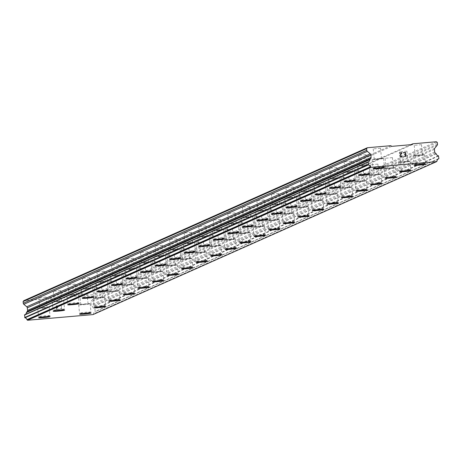<?xml version="1.0" encoding="UTF-8"?>
<svg xmlns="http://www.w3.org/2000/svg" width="462" height="462" viewBox="0 0 462 462"><rect width="100%" height="100%" fill="white"/><g stroke="black" fill="none" stroke-linecap="round" stroke-linejoin="round"><path stroke-width="0.35" stroke-dasharray="2.31 1.73" d="M46.009 297.118L38.779 297.788L46.009 297.118M47.026 307.507L39.796 308.177L47.026 307.507M38.635 317.729L38.635 317.717A5.752 0.352 -5.6 0 1 38.635 317.717A5.752 0.352 -5.6 0 1 38.721 317.648A5.752 0.352 -5.6 0 1 44.843 316.759A5.752 0.352 -5.6 0 1 50.081 316.597A5.752 0.352 -5.6 0 1 50.081 316.603L50.081 316.597M60.551 290.644L53.321 291.314L60.551 290.644M61.567 301.033L54.337 301.703L61.567 301.033M53.17 311.249L53.176 311.255A5.752 0.352 -5.6 0 1 53.17 311.249A5.752 0.352 -5.6 0 1 53.263 311.174A5.752 0.352 -5.6 0 1 59.384 310.285A5.752 0.352 -5.6 0 1 64.622 310.123A5.752 0.352 -5.6 0 1 64.622 310.129L64.622 310.135M75.092 284.17L67.862 284.84L75.092 284.17M76.109 294.56L68.878 295.23L76.109 294.56M67.712 304.776L67.712 304.776A5.752 0.352 -5.6 0 1 67.799 304.701A5.752 0.352 -5.6 0 1 73.92 303.811A5.752 0.352 -5.6 0 1 79.164 303.649A5.752 0.352 -5.6 0 1 79.164 303.655L79.164 303.661M89.634 277.697L82.403 278.367L89.634 277.697M90.65 288.086L83.42 288.756L90.65 288.086M82.253 298.302L82.253 298.308A5.752 0.352 -5.6 0 1 82.253 298.302A5.752 0.352 -5.6 0 1 82.34 298.227A5.752 0.352 -5.6 0 1 88.461 297.337A5.752 0.352 -5.6 0 1 93.705 297.176A5.752 0.352 -5.6 0 1 93.705 297.182L93.705 297.187M104.169 271.229L96.939 271.893L104.169 271.229M105.192 281.612L97.961 282.282L105.192 281.612M96.795 291.828L96.795 291.84A5.752 0.352 -5.6 0 1 96.795 291.828A5.752 0.352 -5.6 0 1 96.881 291.753A5.752 0.352 -5.6 0 1 103.003 290.864A5.752 0.352 -5.6 0 1 108.241 290.702A5.752 0.352 -5.6 0 1 108.241 290.708L108.247 290.714M118.711 264.755L111.481 265.419L118.711 264.755M119.733 275.138L112.503 275.808L119.733 275.138M111.336 285.354L111.336 285.366A5.752 0.352 -5.6 0 1 111.336 285.354A5.752 0.352 -5.6 0 1 111.423 285.279A5.752 0.352 -5.6 0 1 117.544 284.396A5.752 0.352 -5.6 0 1 122.782 284.228A5.752 0.352 -5.6 0 1 122.782 284.234L122.782 284.228M133.252 258.281L126.022 258.945L133.252 258.281M134.269 268.67L127.044 269.334L134.269 268.67M125.878 278.892L125.878 278.881A5.752 0.352 -5.6 0 1 125.878 278.881A5.752 0.352 -5.6 0 1 125.964 278.805A5.752 0.352 -5.6 0 1 132.086 277.922A5.752 0.352 -5.6 0 1 137.324 277.754A5.752 0.352 -5.6 0 1 137.324 277.76L137.324 277.766M147.794 251.807L140.564 252.471L147.794 251.807M148.81 262.197L141.58 262.861L148.81 262.197M140.413 272.407L140.419 272.418A5.752 0.352 -5.6 0 1 140.413 272.407A5.752 0.352 -5.6 0 1 140.506 272.332A5.752 0.352 -5.6 0 1 146.627 271.448A5.752 0.352 -5.6 0 1 151.865 271.286L151.865 271.292M162.335 245.334L155.105 246.003L162.335 245.334M163.352 255.723L156.121 256.387L163.352 255.723M154.961 265.939A5.752 0.352 -5.6 0 1 154.955 265.933A5.752 0.352 -5.6 0 1 155.047 265.858A5.752 0.352 -5.6 0 1 161.163 264.974A5.752 0.352 -5.6 0 1 166.407 264.813L166.407 264.818M176.877 238.86L169.646 239.53L176.877 238.86M177.893 249.249L170.663 249.913L177.893 249.249M169.496 259.459L169.496 259.471A5.752 0.352 -5.6 0 1 169.496 259.459A5.752 0.352 -5.6 0 1 169.583 259.384A5.752 0.352 -5.6 0 1 175.704 258.501A5.752 0.352 -5.6 0 1 180.948 258.339A5.752 0.352 -5.6 0 1 180.948 258.345L180.948 258.345M191.412 232.386L184.188 233.056L191.412 232.386M192.435 242.775L185.204 243.445L192.435 242.775M184.038 252.985L184.038 252.997A5.752 0.352 -5.6 0 1 184.038 252.985A5.752 0.352 -5.6 0 1 184.124 252.916A5.752 0.352 -5.6 0 1 190.246 252.027A5.752 0.352 -5.6 0 1 195.484 251.865A5.752 0.352 -5.6 0 1 195.484 251.871L195.49 251.871M205.954 225.912L198.724 226.582L205.954 225.912M206.976 236.301L199.746 236.971L206.976 236.301M198.579 246.523L198.579 246.512A5.752 0.352 -5.6 0 1 198.579 246.512A5.752 0.352 -5.6 0 1 198.666 246.442A5.752 0.352 -5.6 0 1 204.787 245.553A5.752 0.352 -5.6 0 1 210.025 245.391A5.752 0.352 -5.6 0 1 210.025 245.397L210.025 245.391M220.495 219.438L213.265 220.108L220.495 219.438M221.512 229.828L214.287 230.498L221.512 229.828M213.121 240.038L213.121 240.049A5.752 0.352 -5.6 0 1 213.121 240.038A5.752 0.352 -5.6 0 1 213.207 239.969A5.752 0.352 -5.6 0 1 219.329 239.079A5.752 0.352 -5.6 0 1 224.567 238.918A5.752 0.352 -5.6 0 1 224.567 238.923L224.567 238.929M235.037 212.965L227.806 213.635L235.037 212.965M236.053 223.354L228.823 224.024L236.053 223.354M227.662 233.564L227.662 233.576A5.752 0.352 -5.6 0 1 227.662 233.564A5.752 0.352 -5.6 0 1 227.749 233.495A5.752 0.352 -5.6 0 1 233.87 232.605A5.752 0.352 -5.6 0 1 239.108 232.444A5.752 0.352 -5.6 0 1 239.108 232.45L239.108 232.455M249.578 206.491L242.348 207.161L249.578 206.491M250.595 216.88L243.364 217.55L250.595 216.88M242.198 227.09L242.203 227.102A5.752 0.352 -5.6 0 1 242.198 227.09A5.752 0.352 -5.6 0 1 242.29 227.021A5.752 0.352 -5.6 0 1 248.412 226.132A5.752 0.352 -5.6 0 1 253.65 225.97A5.752 0.352 -5.6 0 1 253.65 225.976L253.65 225.982M264.12 200.017L256.889 200.687L264.12 200.017M265.136 210.406L257.906 211.076L265.136 210.406M256.739 220.617L256.739 220.628A5.752 0.352 -5.6 0 1 256.739 220.617A5.752 0.352 -5.6 0 1 256.826 220.547A5.752 0.352 -5.6 0 1 262.947 219.658A5.752 0.352 -5.6 0 1 268.191 219.496A5.752 0.352 -5.6 0 1 268.191 219.502L268.191 219.508M278.655 193.543L271.431 194.213L278.655 193.543M279.677 203.933L272.447 204.602L279.677 203.933M271.281 214.154L271.281 214.143A5.752 0.352 -5.6 0 1 271.281 214.143A5.752 0.352 -5.6 0 1 271.367 214.073A5.752 0.352 -5.6 0 1 277.489 213.184A5.752 0.352 -5.6 0 1 282.732 213.022A5.752 0.352 -5.6 0 1 282.732 213.028L282.732 213.022M293.197 187.07L285.966 187.739L293.197 187.07M294.219 197.459L286.989 198.129L294.219 197.459M285.822 207.675L285.822 207.675A5.752 0.352 -5.6 0 1 285.909 207.6A5.752 0.352 -5.6 0 1 292.03 206.71A5.752 0.352 -5.6 0 1 297.268 206.549A5.752 0.352 -5.6 0 1 297.268 206.554L297.274 206.56M307.738 180.596L300.508 181.266L307.738 180.596M308.76 190.985L301.53 191.655L308.76 190.985M300.364 201.201L300.364 201.201A5.752 0.352 -5.6 0 1 300.45 201.126A5.752 0.352 -5.6 0 1 306.572 200.237A5.752 0.352 -5.6 0 1 311.81 200.075A5.752 0.352 -5.6 0 1 311.81 200.081L311.81 200.086M322.28 174.122L315.049 174.792L322.28 174.122M323.296 184.511L316.066 185.181L323.296 184.511M314.905 194.727L314.905 194.733A5.752 0.352 -5.6 0 1 314.905 194.727A5.752 0.352 -5.6 0 1 314.992 194.652A5.752 0.352 -5.6 0 1 321.113 193.763A5.752 0.352 -5.6 0 1 326.351 193.601A5.752 0.352 -5.6 0 1 326.351 193.607L326.351 193.613M336.821 167.654L329.591 168.318L336.821 167.654M337.838 178.037L330.607 178.707L337.838 178.037M329.441 188.253L329.446 188.259A5.752 0.352 -5.6 0 1 329.441 188.253A5.752 0.352 -5.6 0 1 329.533 188.178A5.752 0.352 -5.6 0 1 335.655 187.289A5.752 0.352 -5.6 0 1 340.892 187.127A5.752 0.352 -5.6 0 1 340.892 187.133L340.892 187.139M351.363 161.18L344.132 161.844L351.363 161.18M352.379 171.564L345.149 172.234L352.379 171.564M343.982 181.78L343.982 181.791A5.752 0.352 -5.6 0 1 343.982 181.78A5.752 0.352 -5.6 0 1 344.069 181.705A5.752 0.352 -5.6 0 1 350.19 180.815A5.752 0.352 -5.6 0 1 355.434 180.654A5.752 0.352 -5.6 0 1 355.434 180.659L355.434 180.654M365.904 154.706L358.674 155.371L365.904 154.706M366.92 165.096L359.69 165.76L366.92 165.096M358.524 175.317L358.524 175.306A5.752 0.352 -5.6 0 1 358.524 175.306A5.752 0.352 -5.6 0 1 358.61 175.231A5.752 0.352 -5.6 0 1 364.732 174.347A5.752 0.352 -5.6 0 1 369.975 174.18A5.752 0.352 -5.6 0 1 369.975 174.186L369.975 174.191M380.44 148.233L373.209 148.897L380.44 148.233M381.462 158.622L374.232 159.286L381.462 158.622M373.065 168.832L373.065 168.844A5.752 0.352 -5.6 0 1 373.065 168.832A5.752 0.352 -5.6 0 1 373.152 168.757A5.752 0.352 -5.6 0 1 379.273 167.873A5.752 0.352 -5.6 0 1 384.511 167.706A5.752 0.352 -5.6 0 1 384.511 167.712L384.517 167.718M87 293.566L79.77 294.23L87 293.566M88.023 303.95L80.792 304.62L88.023 303.95M79.626 314.166L79.626 314.172A5.752 0.352 -5.6 0 1 79.626 314.166A5.752 0.352 -5.6 0 1 79.712 314.091A5.752 0.352 -5.6 0 1 85.834 313.201A5.752 0.352 -5.6 0 1 91.072 313.04A5.752 0.352 -5.6 0 1 91.072 313.045L91.078 313.051M101.542 287.093L94.312 287.757L101.542 287.093M102.564 297.476L95.334 298.146L102.564 297.476M94.167 307.692L94.167 307.704A5.752 0.352 -5.6 0 1 94.167 307.692A5.752 0.352 -5.6 0 1 94.254 307.617A5.752 0.352 -5.6 0 1 100.375 306.728A5.752 0.352 -5.6 0 1 105.613 306.566A5.752 0.352 -5.6 0 1 105.613 306.572L105.613 306.577M116.083 280.619L108.853 281.283L116.083 280.619M117.1 291.008L109.875 291.672L117.1 291.008M108.709 301.218L108.709 301.23A5.752 0.352 -5.6 0 1 108.709 301.218A5.752 0.352 -5.6 0 1 108.795 301.143A5.752 0.352 -5.6 0 1 114.917 300.26A5.752 0.352 -5.6 0 1 120.155 300.092A5.752 0.352 -5.6 0 1 120.155 300.098L120.155 300.104M130.625 274.145L123.394 274.809L130.625 274.145M131.641 284.534L124.411 285.198L131.641 284.534M123.244 294.744L123.25 294.756A5.752 0.352 -5.6 0 1 123.244 294.744A5.752 0.352 -5.6 0 1 123.337 294.669A5.752 0.352 -5.6 0 1 129.458 293.786A5.752 0.352 -5.6 0 1 134.696 293.618A5.752 0.352 -5.6 0 1 134.696 293.624L134.696 293.63M145.166 267.671L137.936 268.335L145.166 267.671M146.183 278.06L138.952 278.725L146.183 278.06M137.786 288.271L137.786 288.282A5.752 0.352 -5.6 0 1 137.786 288.271A5.752 0.352 -5.6 0 1 137.878 288.196A5.752 0.352 -5.6 0 1 143.994 287.312A5.752 0.352 -5.6 0 1 149.238 287.15L149.238 287.156M159.708 261.197L152.477 261.867L159.708 261.197M160.724 271.587L153.494 272.251L160.724 271.587M152.327 281.808L152.327 281.797A5.752 0.352 -5.6 0 1 152.327 281.797A5.752 0.352 -5.6 0 1 152.414 281.722A5.752 0.352 -5.6 0 1 158.535 280.838A5.752 0.352 -5.6 0 1 163.779 280.677A5.752 0.352 -5.6 0 1 163.779 280.682L163.779 280.677M174.243 254.724L167.019 255.394L174.243 254.724M175.265 265.113L168.035 265.777L175.265 265.113M166.869 275.323L166.869 275.335A5.752 0.352 -5.6 0 1 166.869 275.323A5.752 0.352 -5.6 0 1 166.955 275.254A5.752 0.352 -5.6 0 1 173.077 274.364A5.752 0.352 -5.6 0 1 178.315 274.203A5.752 0.352 -5.6 0 1 178.315 274.209L178.32 274.209M188.785 248.25L181.554 248.92L188.785 248.25M189.807 258.639L182.577 259.309L189.807 258.639M181.41 268.849L181.41 268.861A5.752 0.352 -5.6 0 1 181.41 268.849A5.752 0.352 -5.6 0 1 181.497 268.78A5.752 0.352 -5.6 0 1 187.618 267.891A5.752 0.352 -5.6 0 1 192.856 267.729A5.752 0.352 -5.6 0 1 192.856 267.735L192.856 267.741M203.326 241.776L196.096 242.446L203.326 241.776M204.343 252.165L197.118 252.835L204.343 252.165M195.952 262.376L195.952 262.387A5.752 0.352 -5.6 0 1 195.952 262.376A5.752 0.352 -5.6 0 1 196.038 262.306A5.752 0.352 -5.6 0 1 202.16 261.417A5.752 0.352 -5.6 0 1 207.398 261.255A5.752 0.352 -5.6 0 1 207.398 261.261L207.398 261.267M217.868 235.302L210.637 235.972L217.868 235.302M218.884 245.692L211.654 246.362L218.884 245.692M210.493 255.902L210.493 255.913A5.752 0.352 -5.6 0 1 210.493 255.902A5.752 0.352 -5.6 0 1 210.58 255.833A5.752 0.352 -5.6 0 1 216.701 254.943A5.752 0.352 -5.6 0 1 221.939 254.781A5.752 0.352 -5.6 0 1 221.939 254.787L221.939 254.793M232.409 228.829L225.179 229.498L232.409 228.829M233.425 239.218L226.195 239.888L233.425 239.218M225.034 249.44L225.029 249.428A5.752 0.352 -5.6 0 1 225.029 249.428A5.752 0.352 -5.6 0 1 225.121 249.359A5.752 0.352 -5.6 0 1 231.243 248.469A5.752 0.352 -5.6 0 1 236.48 248.308A5.752 0.352 -5.6 0 1 236.48 248.313L236.48 248.308M246.951 222.355L239.72 223.025L246.951 222.355M247.967 232.744L240.737 233.414L247.967 232.744M239.57 242.954L239.57 242.966A5.752 0.352 -5.6 0 1 239.57 242.954A5.752 0.352 -5.6 0 1 239.657 242.885A5.752 0.352 -5.6 0 1 245.778 241.996A5.752 0.352 -5.6 0 1 251.022 241.834A5.752 0.352 -5.6 0 1 251.022 241.84L251.022 241.845M261.486 215.881L254.262 216.551L261.486 215.881M262.508 226.27L255.278 226.94L262.508 226.27M254.112 236.48L254.112 236.492A5.752 0.352 -5.6 0 1 254.112 236.48A5.752 0.352 -5.6 0 1 254.198 236.411A5.752 0.352 -5.6 0 1 260.32 235.522A5.752 0.352 -5.6 0 1 265.563 235.36A5.752 0.352 -5.6 0 1 265.563 235.366L265.563 235.372M276.028 209.407L268.797 210.077L276.028 209.407M277.05 219.797L269.82 220.466L277.05 219.797M268.653 230.007L268.653 230.018A5.752 0.352 -5.6 0 1 268.653 230.007A5.752 0.352 -5.6 0 1 268.74 229.937A5.752 0.352 -5.6 0 1 274.861 229.048A5.752 0.352 -5.6 0 1 280.099 228.886A5.752 0.352 -5.6 0 1 280.099 228.892L280.105 228.898M290.569 202.933L283.339 203.603L290.569 202.933M291.591 213.323L284.361 213.993L291.591 213.323M283.194 223.539L283.194 223.539A5.752 0.352 -5.6 0 1 283.281 223.464A5.752 0.352 -5.6 0 1 289.403 222.574A5.752 0.352 -5.6 0 1 294.64 222.413A5.752 0.352 -5.6 0 1 294.64 222.418L294.64 222.424M305.111 196.46L297.88 197.13L305.111 196.46M306.127 206.849L298.897 207.519L306.127 206.849M297.736 217.071L297.736 217.065A5.752 0.352 -5.6 0 1 297.823 216.99A5.752 0.352 -5.6 0 1 303.944 216.101A5.752 0.352 -5.6 0 1 309.182 215.939A5.752 0.352 -5.6 0 1 309.182 215.945L309.182 215.939M319.652 189.986L312.422 190.656L319.652 189.986M320.668 200.375L313.438 201.045L320.668 200.375M312.272 210.591L312.277 210.597A5.752 0.352 -5.6 0 1 312.272 210.591A5.752 0.352 -5.6 0 1 312.364 210.516A5.752 0.352 -5.6 0 1 318.485 209.627A5.752 0.352 -5.6 0 1 323.723 209.465A5.752 0.352 -5.6 0 1 323.723 209.471L323.723 209.477M334.193 183.518L326.963 184.182L334.193 183.518M335.21 193.901L327.98 194.571L335.21 193.901M326.813 204.117L326.813 204.129A5.752 0.352 -5.6 0 1 326.813 204.117A5.752 0.352 -5.6 0 1 326.9 204.042A5.752 0.352 -5.6 0 1 333.021 203.153A5.752 0.352 -5.6 0 1 338.265 202.991A5.752 0.352 -5.6 0 1 338.265 202.997L338.265 203.003M348.729 177.044L341.505 177.708L348.729 177.044M349.751 187.433L342.521 188.098L349.751 187.433M341.354 197.644L341.354 197.655A5.752 0.352 -5.6 0 1 341.354 197.644A5.752 0.352 -5.6 0 1 341.441 197.569A5.752 0.352 -5.6 0 1 347.563 196.685A5.752 0.352 -5.6 0 1 352.806 196.517A5.752 0.352 -5.6 0 1 352.806 196.523L352.806 196.529M363.271 170.57L356.04 171.235L363.271 170.57M364.293 180.96L357.062 181.624L364.293 180.96M355.896 191.17L355.896 191.181A5.752 0.352 -5.6 0 1 355.896 191.17A5.752 0.352 -5.6 0 1 355.983 191.095A5.752 0.352 -5.6 0 1 362.104 190.211A5.752 0.352 -5.6 0 1 367.342 190.044A5.752 0.352 -5.6 0 1 367.342 190.049L367.348 190.055M377.812 164.097L370.582 164.761L377.812 164.097M378.834 174.486L371.604 175.15L378.834 174.486M370.437 184.696L370.437 184.708A5.752 0.352 -5.6 0 1 370.437 184.696A5.752 0.352 -5.6 0 1 370.524 184.621A5.752 0.352 -5.6 0 1 376.646 183.737A5.752 0.352 -5.6 0 1 381.883 183.576L381.883 183.581M392.353 157.623L385.123 158.293L392.353 157.623M393.37 168.012L386.145 168.676L393.37 168.012M384.979 178.234L384.979 178.222A5.752 0.352 -5.6 0 1 384.979 178.222A5.752 0.352 -5.6 0 1 385.065 178.147A5.752 0.352 -5.6 0 1 391.187 177.264A5.752 0.352 -5.6 0 1 396.425 177.102L396.425 177.108M406.895 151.149L399.665 151.819L406.895 151.149M407.911 161.538L400.681 162.202L407.911 161.538M399.514 171.748L399.52 171.76A5.752 0.352 -5.6 0 1 399.514 171.748A5.752 0.352 -5.6 0 1 399.607 171.679A5.752 0.352 -5.6 0 1 405.728 170.79A5.752 0.352 -5.6 0 1 410.966 170.628A5.752 0.352 -5.6 0 1 410.966 170.634L410.966 170.634M421.436 144.675L414.206 145.345L421.436 144.675M422.453 155.065L415.223 155.734L422.453 155.065M414.056 165.275L414.056 165.286A5.752 0.352 -5.6 0 1 414.056 165.275A5.752 0.352 -5.6 0 1 414.148 165.205A5.752 0.352 -5.6 0 1 420.264 164.316A5.752 0.352 -5.6 0 1 425.508 164.154A5.752 0.352 -5.6 0 1 425.508 164.16L425.508 164.166M424.503 154.886A5.752 0.352 174.4 0 0 424.59 154.816A5.752 0.352 174.4 0 0 419.352 154.978A5.752 0.352 174.4 0 0 413.23 155.861A5.752 0.352 174.4 0 0 413.144 155.937A5.752 0.352 174.4 0 0 418.381 155.775A5.752 0.352 174.4 0 0 424.503 154.886M425.329 163.288A5.752 0.352 174.4 0 0 425.415 163.219A5.752 0.352 174.4 0 0 420.177 163.381A5.752 0.352 174.4 0 0 414.056 164.27A5.752 0.352 174.4 0 0 413.964 164.339A5.752 0.352 174.4 0 0 419.207 164.177A5.752 0.352 174.4 0 0 425.329 163.288M409.961 161.359A5.752 0.352 174.4 0 0 410.048 161.284A5.752 0.352 174.4 0 0 404.81 161.452A5.752 0.352 174.4 0 0 398.689 162.335A5.752 0.352 174.4 0 0 398.602 162.41A5.752 0.352 174.4 0 0 403.84 162.249A5.752 0.352 174.4 0 0 409.961 161.359M410.787 169.762A5.752 0.352 174.4 0 0 410.874 169.693A5.752 0.352 174.4 0 0 405.636 169.854A5.752 0.352 174.4 0 0 399.514 170.744A5.752 0.352 174.4 0 0 399.428 170.813A5.752 0.352 174.4 0 0 404.666 170.651A5.752 0.352 174.4 0 0 410.787 169.762M395.42 167.833A5.752 0.352 174.4 0 0 395.512 167.758A5.752 0.352 174.4 0 0 390.269 167.92A5.752 0.352 174.4 0 0 384.147 168.809A5.752 0.352 174.4 0 0 384.061 168.884A5.752 0.352 174.4 0 0 389.299 168.722A5.752 0.352 174.4 0 0 395.42 167.833M396.246 176.236A5.752 0.352 174.4 0 0 396.332 176.166A5.752 0.352 174.4 0 0 391.095 176.328A5.752 0.352 174.4 0 0 384.973 177.217A5.752 0.352 174.4 0 0 384.886 177.287A5.752 0.352 174.4 0 0 390.124 177.125A5.752 0.352 174.4 0 0 396.246 176.236M380.879 174.307A5.752 0.352 174.4 0 0 380.971 174.232A5.752 0.352 174.4 0 0 375.727 174.393A5.752 0.352 174.4 0 0 369.606 175.283A5.752 0.352 174.4 0 0 369.519 175.358A5.752 0.352 174.4 0 0 374.763 175.196A5.752 0.352 174.4 0 0 380.879 174.307M381.704 182.709A5.752 0.352 174.4 0 0 381.791 182.64A5.752 0.352 174.4 0 0 376.553 182.802A5.752 0.352 174.4 0 0 370.432 183.685A5.752 0.352 174.4 0 0 370.345 183.761A5.752 0.352 174.4 0 0 375.583 183.599A5.752 0.352 174.4 0 0 381.704 182.709M366.343 180.781A5.752 0.352 174.4 0 0 366.43 180.706A5.752 0.352 174.4 0 0 361.192 180.867A5.752 0.352 174.4 0 0 355.07 181.757A5.752 0.352 174.4 0 0 354.978 181.832A5.752 0.352 174.4 0 0 360.221 181.67A5.752 0.352 174.4 0 0 366.343 180.781M367.163 189.183A5.752 0.352 174.4 0 0 367.255 189.114A5.752 0.352 174.4 0 0 362.012 189.276A5.752 0.352 174.4 0 0 355.89 190.159A5.752 0.352 174.4 0 0 355.804 190.234A5.752 0.352 174.4 0 0 361.041 190.073A5.752 0.352 174.4 0 0 367.163 189.183M351.801 187.254A5.752 0.352 174.4 0 0 351.888 187.179A5.752 0.352 174.4 0 0 346.65 187.341A5.752 0.352 174.4 0 0 340.529 188.23A5.752 0.352 174.4 0 0 340.442 188.305A5.752 0.352 174.4 0 0 345.68 188.138A5.752 0.352 174.4 0 0 351.801 187.254M352.622 195.657A5.752 0.352 174.4 0 0 352.714 195.582A5.752 0.352 174.4 0 0 347.47 195.749A5.752 0.352 174.4 0 0 341.349 196.633A5.752 0.352 174.4 0 0 341.262 196.708A5.752 0.352 174.4 0 0 346.506 196.546A5.752 0.352 174.4 0 0 352.622 195.657M337.26 193.728A5.752 0.352 174.4 0 0 337.347 193.653A5.752 0.352 174.4 0 0 332.109 193.815A5.752 0.352 174.4 0 0 325.987 194.704A5.752 0.352 174.4 0 0 325.901 194.779A5.752 0.352 174.4 0 0 331.139 194.612A5.752 0.352 174.4 0 0 337.26 193.728M338.086 202.131A5.752 0.352 174.4 0 0 338.172 202.056A5.752 0.352 174.4 0 0 332.935 202.223A5.752 0.352 174.4 0 0 326.813 203.107A5.752 0.352 174.4 0 0 326.721 203.182A5.752 0.352 174.4 0 0 331.964 203.02A5.752 0.352 174.4 0 0 338.086 202.131M322.719 200.202A5.752 0.352 174.4 0 0 322.805 200.127A5.752 0.352 174.4 0 0 317.567 200.289A5.752 0.352 174.4 0 0 311.446 201.178A5.752 0.352 174.4 0 0 311.359 201.247A5.752 0.352 174.4 0 0 316.597 201.085A5.752 0.352 174.4 0 0 322.719 200.202M323.544 208.605A5.752 0.352 174.4 0 0 323.631 208.529A5.752 0.352 174.4 0 0 318.393 208.691A5.752 0.352 174.4 0 0 312.272 209.581A5.752 0.352 174.4 0 0 312.185 209.656A5.752 0.352 174.4 0 0 317.423 209.494A5.752 0.352 174.4 0 0 323.544 208.605M308.177 206.676A5.752 0.352 174.4 0 0 308.264 206.601A5.752 0.352 174.4 0 0 303.026 206.762A5.752 0.352 174.4 0 0 296.904 207.652A5.752 0.352 174.4 0 0 296.818 207.721A5.752 0.352 174.4 0 0 302.056 207.559A5.752 0.352 174.4 0 0 308.177 206.676M309.003 215.078A5.752 0.352 174.4 0 0 309.09 215.003A5.752 0.352 174.4 0 0 303.852 215.165A5.752 0.352 174.4 0 0 297.73 216.054A5.752 0.352 174.4 0 0 297.644 216.129A5.752 0.352 174.4 0 0 302.881 215.968A5.752 0.352 174.4 0 0 309.003 215.078M293.636 213.144A5.752 0.352 174.4 0 0 293.728 213.074A5.752 0.352 174.4 0 0 288.484 213.236A5.752 0.352 174.4 0 0 282.363 214.125A5.752 0.352 174.4 0 0 282.276 214.195A5.752 0.352 174.4 0 0 287.514 214.033A5.752 0.352 174.4 0 0 293.636 213.144M294.461 221.552A5.752 0.352 174.4 0 0 294.548 221.477A5.752 0.352 174.4 0 0 289.31 221.639A5.752 0.352 174.4 0 0 283.189 222.528A5.752 0.352 174.4 0 0 283.102 222.603A5.752 0.352 174.4 0 0 288.34 222.441A5.752 0.352 174.4 0 0 294.461 221.552M279.1 219.617A5.752 0.352 174.4 0 0 279.187 219.548A5.752 0.352 174.4 0 0 273.943 219.71A5.752 0.352 174.4 0 0 267.827 220.599A5.752 0.352 174.4 0 0 267.735 220.669A5.752 0.352 174.4 0 0 272.978 220.507A5.752 0.352 174.4 0 0 279.1 219.617M279.92 228.026A5.752 0.352 174.4 0 0 280.007 227.951A5.752 0.352 174.4 0 0 274.769 228.113A5.752 0.352 174.4 0 0 268.647 229.002A5.752 0.352 174.4 0 0 268.561 229.077A5.752 0.352 174.4 0 0 273.799 228.909A5.752 0.352 174.4 0 0 279.92 228.026M264.559 226.091A5.752 0.352 174.4 0 0 264.645 226.022A5.752 0.352 174.4 0 0 259.407 226.184A5.752 0.352 174.4 0 0 253.286 227.073A5.752 0.352 174.4 0 0 253.193 227.142A5.752 0.352 174.4 0 0 258.437 226.981A5.752 0.352 174.4 0 0 264.559 226.091M265.379 234.5A5.752 0.352 174.4 0 0 265.471 234.425A5.752 0.352 174.4 0 0 260.227 234.586A5.752 0.352 174.4 0 0 254.106 235.476A5.752 0.352 174.4 0 0 254.019 235.551A5.752 0.352 174.4 0 0 259.257 235.383A5.752 0.352 174.4 0 0 265.379 234.5M250.017 232.565A5.752 0.352 174.4 0 0 250.104 232.496A5.752 0.352 174.4 0 0 244.866 232.657A5.752 0.352 174.4 0 0 238.744 233.547A5.752 0.352 174.4 0 0 238.658 233.616A5.752 0.352 174.4 0 0 243.896 233.454A5.752 0.352 174.4 0 0 250.017 232.565M250.843 240.973A5.752 0.352 174.4 0 0 250.93 240.898A5.752 0.352 174.4 0 0 245.692 241.06A5.752 0.352 174.4 0 0 239.57 241.949A5.752 0.352 174.4 0 0 239.478 242.019A5.752 0.352 174.4 0 0 244.721 241.857A5.752 0.352 174.4 0 0 250.843 240.973M235.476 239.039A5.752 0.352 174.4 0 0 235.562 238.97A5.752 0.352 174.4 0 0 230.324 239.131A5.752 0.352 174.4 0 0 224.203 240.021A5.752 0.352 174.4 0 0 224.116 240.09A5.752 0.352 174.4 0 0 229.354 239.928A5.752 0.352 174.4 0 0 235.476 239.039M236.301 247.447A5.752 0.352 174.4 0 0 236.388 247.372A5.752 0.352 174.4 0 0 231.15 247.534A5.752 0.352 174.4 0 0 225.029 248.423A5.752 0.352 174.4 0 0 224.936 248.492A5.752 0.352 174.4 0 0 230.18 248.331A5.752 0.352 174.4 0 0 236.301 247.447M220.934 245.513A5.752 0.352 174.4 0 0 221.021 245.443A5.752 0.352 174.4 0 0 215.783 245.605A5.752 0.352 174.4 0 0 209.661 246.494A5.752 0.352 174.4 0 0 209.575 246.564A5.752 0.352 174.4 0 0 214.813 246.402A5.752 0.352 174.4 0 0 220.934 245.513M221.76 253.915A5.752 0.352 174.4 0 0 221.847 253.846A5.752 0.352 174.4 0 0 216.609 254.008A5.752 0.352 174.4 0 0 210.487 254.897A5.752 0.352 174.4 0 0 210.401 254.966A5.752 0.352 174.4 0 0 215.638 254.805A5.752 0.352 174.4 0 0 221.76 253.915M206.393 251.986A5.752 0.352 174.4 0 0 206.485 251.917A5.752 0.352 174.4 0 0 201.241 252.079A5.752 0.352 174.4 0 0 195.12 252.962A5.752 0.352 174.4 0 0 195.033 253.037A5.752 0.352 174.4 0 0 200.271 252.876A5.752 0.352 174.4 0 0 206.393 251.986M207.219 260.389A5.752 0.352 174.4 0 0 207.305 260.32A5.752 0.352 174.4 0 0 202.067 260.481A5.752 0.352 174.4 0 0 195.946 261.371A5.752 0.352 174.4 0 0 195.859 261.44A5.752 0.352 174.4 0 0 201.097 261.278A5.752 0.352 174.4 0 0 207.219 260.389M191.857 258.46A5.752 0.352 174.4 0 0 191.944 258.391A5.752 0.352 174.4 0 0 186.7 258.553A5.752 0.352 174.4 0 0 180.578 259.436A5.752 0.352 174.4 0 0 180.492 259.511A5.752 0.352 174.4 0 0 185.736 259.349A5.752 0.352 174.4 0 0 191.857 258.46M192.677 266.863A5.752 0.352 174.4 0 0 192.764 266.793A5.752 0.352 174.4 0 0 187.526 266.955A5.752 0.352 174.4 0 0 181.404 267.845A5.752 0.352 174.4 0 0 181.318 267.914A5.752 0.352 174.4 0 0 186.556 267.752A5.752 0.352 174.4 0 0 192.677 266.863M177.316 264.934A5.752 0.352 174.4 0 0 177.402 264.859A5.752 0.352 174.4 0 0 172.164 265.026A5.752 0.352 174.4 0 0 166.043 265.91A5.752 0.352 174.4 0 0 165.95 265.985A5.752 0.352 174.4 0 0 171.194 265.823A5.752 0.352 174.4 0 0 177.316 264.934M178.136 273.337A5.752 0.352 174.4 0 0 178.228 273.267A5.752 0.352 174.4 0 0 172.984 273.429A5.752 0.352 174.4 0 0 166.863 274.318A5.752 0.352 174.4 0 0 166.776 274.388A5.752 0.352 174.4 0 0 172.014 274.226A5.752 0.352 174.4 0 0 178.136 273.337M162.774 271.408A5.752 0.352 174.4 0 0 162.861 271.333A5.752 0.352 174.4 0 0 157.623 271.5A5.752 0.352 174.4 0 0 151.501 272.384A5.752 0.352 174.4 0 0 151.415 272.459A5.752 0.352 174.4 0 0 156.653 272.297A5.752 0.352 174.4 0 0 162.774 271.408M163.6 279.81A5.752 0.352 174.4 0 0 163.687 279.741A5.752 0.352 174.4 0 0 158.443 279.903A5.752 0.352 174.4 0 0 152.321 280.792A5.752 0.352 174.4 0 0 152.235 280.861A5.752 0.352 174.4 0 0 157.478 280.7A5.752 0.352 174.4 0 0 163.6 279.81M148.233 277.881A5.752 0.352 174.4 0 0 148.319 277.806A5.752 0.352 174.4 0 0 143.081 277.968A5.752 0.352 174.4 0 0 136.96 278.857A5.752 0.352 174.4 0 0 136.873 278.933A5.752 0.352 174.4 0 0 142.111 278.771A5.752 0.352 174.4 0 0 148.233 277.881M149.059 286.284A5.752 0.352 174.4 0 0 149.145 286.215A5.752 0.352 174.4 0 0 143.907 286.376A5.752 0.352 174.4 0 0 137.786 287.26A5.752 0.352 174.4 0 0 137.693 287.335A5.752 0.352 174.4 0 0 142.937 287.173A5.752 0.352 174.4 0 0 149.059 286.284M133.691 284.355A5.752 0.352 174.4 0 0 133.778 284.28A5.752 0.352 174.4 0 0 128.54 284.442A5.752 0.352 174.4 0 0 122.418 285.331A5.752 0.352 174.4 0 0 122.332 285.406A5.752 0.352 174.4 0 0 127.57 285.245A5.752 0.352 174.4 0 0 133.691 284.355M134.517 292.758A5.752 0.352 174.4 0 0 134.604 292.689A5.752 0.352 174.4 0 0 129.366 292.85A5.752 0.352 174.4 0 0 123.244 293.734A5.752 0.352 174.4 0 0 123.158 293.809A5.752 0.352 174.4 0 0 128.396 293.647A5.752 0.352 174.4 0 0 134.517 292.758M119.15 290.829A5.752 0.352 174.4 0 0 119.242 290.754A5.752 0.352 174.4 0 0 113.999 290.916A5.752 0.352 174.4 0 0 107.877 291.805A5.752 0.352 174.4 0 0 107.79 291.88A5.752 0.352 174.4 0 0 113.028 291.713A5.752 0.352 174.4 0 0 119.15 290.829M119.976 299.232A5.752 0.352 174.4 0 0 120.062 299.162A5.752 0.352 174.4 0 0 114.824 299.324A5.752 0.352 174.4 0 0 108.703 300.208A5.752 0.352 174.4 0 0 108.616 300.283A5.752 0.352 174.4 0 0 113.854 300.121A5.752 0.352 174.4 0 0 119.976 299.232M104.608 297.303A5.752 0.352 174.4 0 0 104.701 297.228A5.752 0.352 174.4 0 0 99.457 297.389A5.752 0.352 174.4 0 0 93.336 298.279A5.752 0.352 174.4 0 0 93.249 298.354A5.752 0.352 174.4 0 0 98.493 298.186A5.752 0.352 174.4 0 0 104.608 297.303M105.434 305.705A5.752 0.352 174.4 0 0 105.521 305.63A5.752 0.352 174.4 0 0 100.283 305.798A5.752 0.352 174.4 0 0 94.161 306.681A5.752 0.352 174.4 0 0 94.075 306.756A5.752 0.352 174.4 0 0 99.313 306.595A5.752 0.352 174.4 0 0 105.434 305.705M90.073 303.777A5.752 0.352 174.4 0 0 90.159 303.701A5.752 0.352 174.4 0 0 84.921 303.863A5.752 0.352 174.4 0 0 78.8 304.753A5.752 0.352 174.4 0 0 78.707 304.822A5.752 0.352 174.4 0 0 83.951 304.66A5.752 0.352 174.4 0 0 90.073 303.777M90.893 312.179A5.752 0.352 174.4 0 0 90.985 312.104A5.752 0.352 174.4 0 0 85.741 312.272A5.752 0.352 174.4 0 0 79.62 313.155A5.752 0.352 174.4 0 0 79.533 313.23A5.752 0.352 174.4 0 0 84.771 313.069A5.752 0.352 174.4 0 0 90.893 312.179M383.512 158.443A5.752 0.352 174.4 0 0 383.599 158.368A5.752 0.352 174.4 0 0 378.361 158.53A5.752 0.352 174.4 0 0 372.239 159.419A5.752 0.352 174.4 0 0 372.147 159.494A5.752 0.352 174.4 0 0 377.39 159.332A5.752 0.352 174.4 0 0 383.512 158.443M384.332 166.846A5.752 0.352 174.4 0 0 384.424 166.776A5.752 0.352 174.4 0 0 379.181 166.938A5.752 0.352 174.4 0 0 373.059 167.822A5.752 0.352 174.4 0 0 372.973 167.897A5.752 0.352 174.4 0 0 378.211 167.735A5.752 0.352 174.4 0 0 384.332 166.846M368.971 164.917A5.752 0.352 174.4 0 0 369.057 164.842A5.752 0.352 174.4 0 0 363.819 165.003A5.752 0.352 174.4 0 0 357.698 165.893A5.752 0.352 174.4 0 0 357.611 165.968A5.752 0.352 174.4 0 0 362.849 165.8A5.752 0.352 174.4 0 0 368.971 164.917M369.791 173.319A5.752 0.352 174.4 0 0 369.883 173.25A5.752 0.352 174.4 0 0 364.639 173.412A5.752 0.352 174.4 0 0 358.518 174.295A5.752 0.352 174.4 0 0 358.431 174.37A5.752 0.352 174.4 0 0 363.675 174.209A5.752 0.352 174.4 0 0 369.791 173.319M354.429 171.39A5.752 0.352 174.4 0 0 354.516 171.315A5.752 0.352 174.4 0 0 349.278 171.477A5.752 0.352 174.4 0 0 343.156 172.366A5.752 0.352 174.4 0 0 343.07 172.442A5.752 0.352 174.4 0 0 348.308 172.274A5.752 0.352 174.4 0 0 354.429 171.39M355.255 179.793A5.752 0.352 174.4 0 0 355.342 179.718A5.752 0.352 174.4 0 0 350.104 179.885A5.752 0.352 174.4 0 0 343.982 180.769A5.752 0.352 174.4 0 0 343.89 180.844A5.752 0.352 174.4 0 0 349.133 180.682A5.752 0.352 174.4 0 0 355.255 179.793M339.888 177.864A5.752 0.352 174.4 0 0 339.974 177.789A5.752 0.352 174.4 0 0 334.736 177.951A5.752 0.352 174.4 0 0 328.615 178.84A5.752 0.352 174.4 0 0 328.528 178.91A5.752 0.352 174.4 0 0 333.766 178.748A5.752 0.352 174.4 0 0 339.888 177.864M340.713 186.267A5.752 0.352 174.4 0 0 340.8 186.192A5.752 0.352 174.4 0 0 335.562 186.359A5.752 0.352 174.4 0 0 329.441 187.243A5.752 0.352 174.4 0 0 329.354 187.318A5.752 0.352 174.4 0 0 334.592 187.156A5.752 0.352 174.4 0 0 340.713 186.267M325.346 184.338A5.752 0.352 174.4 0 0 325.433 184.263A5.752 0.352 174.4 0 0 320.195 184.425A5.752 0.352 174.4 0 0 314.073 185.314A5.752 0.352 174.4 0 0 313.987 185.383A5.752 0.352 174.4 0 0 319.225 185.222A5.752 0.352 174.4 0 0 325.346 184.338M326.172 192.741A5.752 0.352 174.4 0 0 326.259 192.666A5.752 0.352 174.4 0 0 321.021 192.827A5.752 0.352 174.4 0 0 314.899 193.717A5.752 0.352 174.4 0 0 314.813 193.792A5.752 0.352 174.4 0 0 320.051 193.63A5.752 0.352 174.4 0 0 326.172 192.741M310.805 190.812A5.752 0.352 174.4 0 0 310.897 190.737A5.752 0.352 174.4 0 0 305.653 190.898A5.752 0.352 174.4 0 0 299.532 191.788A5.752 0.352 174.4 0 0 299.445 191.857A5.752 0.352 174.4 0 0 304.683 191.695A5.752 0.352 174.4 0 0 310.805 190.812M311.631 199.214A5.752 0.352 174.4 0 0 311.717 199.139A5.752 0.352 174.4 0 0 306.479 199.301A5.752 0.352 174.4 0 0 300.358 200.19A5.752 0.352 174.4 0 0 300.271 200.265A5.752 0.352 174.4 0 0 305.509 200.104A5.752 0.352 174.4 0 0 311.631 199.214M296.269 197.28A5.752 0.352 174.4 0 0 296.356 197.21A5.752 0.352 174.4 0 0 291.112 197.372A5.752 0.352 174.4 0 0 284.996 198.262A5.752 0.352 174.4 0 0 284.904 198.331A5.752 0.352 174.4 0 0 290.148 198.169A5.752 0.352 174.4 0 0 296.269 197.28M297.089 205.688A5.752 0.352 174.4 0 0 297.176 205.613A5.752 0.352 174.4 0 0 291.938 205.775A5.752 0.352 174.4 0 0 285.816 206.664A5.752 0.352 174.4 0 0 285.73 206.739A5.752 0.352 174.4 0 0 290.968 206.572A5.752 0.352 174.4 0 0 297.089 205.688M281.728 203.754A5.752 0.352 174.4 0 0 281.814 203.684A5.752 0.352 174.4 0 0 276.576 203.846A5.752 0.352 174.4 0 0 270.455 204.735A5.752 0.352 174.4 0 0 270.362 204.805A5.752 0.352 174.4 0 0 275.606 204.643A5.752 0.352 174.4 0 0 281.728 203.754M282.548 212.162A5.752 0.352 174.4 0 0 282.64 212.087A5.752 0.352 174.4 0 0 277.396 212.249A5.752 0.352 174.4 0 0 271.275 213.138A5.752 0.352 174.4 0 0 271.188 213.213A5.752 0.352 174.4 0 0 276.426 213.046A5.752 0.352 174.4 0 0 282.548 212.162M267.186 210.227A5.752 0.352 174.4 0 0 267.273 210.158A5.752 0.352 174.4 0 0 262.035 210.32A5.752 0.352 174.4 0 0 255.913 211.209A5.752 0.352 174.4 0 0 255.827 211.278A5.752 0.352 174.4 0 0 261.065 211.117A5.752 0.352 174.4 0 0 267.186 210.227M268.012 218.636A5.752 0.352 174.4 0 0 268.099 218.561A5.752 0.352 174.4 0 0 262.861 218.722A5.752 0.352 174.4 0 0 256.739 219.612A5.752 0.352 174.4 0 0 256.647 219.681A5.752 0.352 174.4 0 0 261.89 219.519A5.752 0.352 174.4 0 0 268.012 218.636M252.645 216.701A5.752 0.352 174.4 0 0 252.731 216.632A5.752 0.352 174.4 0 0 247.493 216.793A5.752 0.352 174.4 0 0 241.372 217.683A5.752 0.352 174.4 0 0 241.285 217.752A5.752 0.352 174.4 0 0 246.523 217.59A5.752 0.352 174.4 0 0 252.645 216.701M253.471 225.11A5.752 0.352 174.4 0 0 253.557 225.034A5.752 0.352 174.4 0 0 248.319 225.196A5.752 0.352 174.4 0 0 242.198 226.085A5.752 0.352 174.4 0 0 242.105 226.155A5.752 0.352 174.4 0 0 247.349 225.993A5.752 0.352 174.4 0 0 253.471 225.11M238.103 223.175A5.752 0.352 174.4 0 0 238.19 223.106A5.752 0.352 174.4 0 0 232.952 223.267A5.752 0.352 174.4 0 0 226.83 224.157A5.752 0.352 174.4 0 0 226.744 224.226A5.752 0.352 174.4 0 0 231.982 224.064A5.752 0.352 174.4 0 0 238.103 223.175M238.929 231.578A5.752 0.352 174.4 0 0 239.016 231.508A5.752 0.352 174.4 0 0 233.778 231.67A5.752 0.352 174.4 0 0 227.656 232.559A5.752 0.352 174.4 0 0 227.57 232.629A5.752 0.352 174.4 0 0 232.808 232.467A5.752 0.352 174.4 0 0 238.929 231.578M223.562 229.649A5.752 0.352 174.4 0 0 223.654 229.579A5.752 0.352 174.4 0 0 218.41 229.741A5.752 0.352 174.4 0 0 212.289 230.625A5.752 0.352 174.4 0 0 212.202 230.7A5.752 0.352 174.4 0 0 217.44 230.538A5.752 0.352 174.4 0 0 223.562 229.649M224.388 238.051A5.752 0.352 174.4 0 0 224.474 237.982A5.752 0.352 174.4 0 0 219.236 238.144A5.752 0.352 174.4 0 0 213.115 239.033A5.752 0.352 174.4 0 0 213.028 239.102A5.752 0.352 174.4 0 0 218.266 238.941A5.752 0.352 174.4 0 0 224.388 238.051M209.026 236.122A5.752 0.352 174.4 0 0 209.113 236.053A5.752 0.352 174.4 0 0 203.869 236.215A5.752 0.352 174.4 0 0 197.748 237.098A5.752 0.352 174.4 0 0 197.661 237.173A5.752 0.352 174.4 0 0 202.905 237.012A5.752 0.352 174.4 0 0 209.026 236.122M209.846 244.525A5.752 0.352 174.4 0 0 209.933 244.456A5.752 0.352 174.4 0 0 204.695 244.617A5.752 0.352 174.4 0 0 198.573 245.507A5.752 0.352 174.4 0 0 198.487 245.576A5.752 0.352 174.4 0 0 203.725 245.414A5.752 0.352 174.4 0 0 209.846 244.525M194.485 242.596A5.752 0.352 174.4 0 0 194.571 242.521A5.752 0.352 174.4 0 0 189.333 242.689A5.752 0.352 174.4 0 0 183.212 243.572A5.752 0.352 174.4 0 0 183.119 243.647A5.752 0.352 174.4 0 0 188.363 243.486A5.752 0.352 174.4 0 0 194.485 242.596M195.305 250.999A5.752 0.352 174.4 0 0 195.397 250.93A5.752 0.352 174.4 0 0 190.153 251.091A5.752 0.352 174.4 0 0 184.032 251.981A5.752 0.352 174.4 0 0 183.945 252.05A5.752 0.352 174.4 0 0 189.183 251.888A5.752 0.352 174.4 0 0 195.305 250.999M179.943 249.07A5.752 0.352 174.4 0 0 180.03 248.995A5.752 0.352 174.4 0 0 174.792 249.162A5.752 0.352 174.4 0 0 168.67 250.046A5.752 0.352 174.4 0 0 168.584 250.121A5.752 0.352 174.4 0 0 173.822 249.959A5.752 0.352 174.4 0 0 179.943 249.07M180.769 257.473A5.752 0.352 174.4 0 0 180.856 257.403A5.752 0.352 174.4 0 0 175.612 257.565A5.752 0.352 174.4 0 0 169.496 258.454A5.752 0.352 174.4 0 0 169.404 258.524A5.752 0.352 174.4 0 0 174.648 258.362A5.752 0.352 174.4 0 0 180.769 257.473M165.402 255.544A5.752 0.352 174.4 0 0 165.488 255.469A5.752 0.352 174.4 0 0 160.25 255.63A5.752 0.352 174.4 0 0 154.129 256.52A5.752 0.352 174.4 0 0 154.042 256.595A5.752 0.352 174.4 0 0 159.28 256.433A5.752 0.352 174.4 0 0 165.402 255.544M166.228 263.946A5.752 0.352 174.4 0 0 166.314 263.877A5.752 0.352 174.4 0 0 161.076 264.039A5.752 0.352 174.4 0 0 154.955 264.928A5.752 0.352 174.4 0 0 154.862 264.997A5.752 0.352 174.4 0 0 160.106 264.836A5.752 0.352 174.4 0 0 166.228 263.946M150.86 262.018A5.752 0.352 174.4 0 0 150.947 261.942A5.752 0.352 174.4 0 0 145.709 262.104A5.752 0.352 174.4 0 0 139.588 262.993A5.752 0.352 174.4 0 0 139.501 263.069A5.752 0.352 174.4 0 0 144.739 262.907A5.752 0.352 174.4 0 0 150.86 262.018M151.686 270.42A5.752 0.352 174.4 0 0 151.773 270.351A5.752 0.352 174.4 0 0 146.535 270.513A5.752 0.352 174.4 0 0 140.413 271.396A5.752 0.352 174.4 0 0 140.327 271.471A5.752 0.352 174.4 0 0 145.565 271.31A5.752 0.352 174.4 0 0 151.686 270.42M136.319 268.491A5.752 0.352 174.4 0 0 136.411 268.416A5.752 0.352 174.4 0 0 131.168 268.578A5.752 0.352 174.4 0 0 125.046 269.467A5.752 0.352 174.4 0 0 124.959 269.542A5.752 0.352 174.4 0 0 130.197 269.381A5.752 0.352 174.4 0 0 136.319 268.491M137.145 276.894A5.752 0.352 174.4 0 0 137.231 276.825A5.752 0.352 174.4 0 0 131.993 276.986A5.752 0.352 174.4 0 0 125.872 277.87A5.752 0.352 174.4 0 0 125.785 277.945A5.752 0.352 174.4 0 0 131.023 277.783A5.752 0.352 174.4 0 0 137.145 276.894M121.777 274.965A5.752 0.352 174.4 0 0 121.87 274.89A5.752 0.352 174.4 0 0 116.626 275.052A5.752 0.352 174.4 0 0 110.505 275.941A5.752 0.352 174.4 0 0 110.418 276.016A5.752 0.352 174.4 0 0 115.662 275.849A5.752 0.352 174.4 0 0 121.777 274.965M122.603 283.368A5.752 0.352 174.4 0 0 122.69 283.293A5.752 0.352 174.4 0 0 117.452 283.46A5.752 0.352 174.4 0 0 111.33 284.344A5.752 0.352 174.4 0 0 111.244 284.419A5.752 0.352 174.4 0 0 116.482 284.257A5.752 0.352 174.4 0 0 122.603 283.368M107.242 281.439A5.752 0.352 174.4 0 0 107.328 281.364A5.752 0.352 174.4 0 0 102.09 281.525A5.752 0.352 174.4 0 0 95.969 282.415A5.752 0.352 174.4 0 0 95.877 282.49A5.752 0.352 174.4 0 0 101.12 282.322A5.752 0.352 174.4 0 0 107.242 281.439M108.062 289.841A5.752 0.352 174.4 0 0 108.154 289.766A5.752 0.352 174.4 0 0 102.91 289.934A5.752 0.352 174.4 0 0 96.789 290.817A5.752 0.352 174.4 0 0 96.702 290.893A5.752 0.352 174.4 0 0 101.94 290.731A5.752 0.352 174.4 0 0 108.062 289.841M92.7 287.913A5.752 0.352 174.4 0 0 92.787 287.838A5.752 0.352 174.4 0 0 87.549 287.999A5.752 0.352 174.4 0 0 81.427 288.889A5.752 0.352 174.4 0 0 81.341 288.958A5.752 0.352 174.4 0 0 86.579 288.796A5.752 0.352 174.4 0 0 92.7 287.913M93.52 296.315A5.752 0.352 174.4 0 0 93.613 296.24A5.752 0.352 174.4 0 0 88.369 296.402A5.752 0.352 174.4 0 0 82.248 297.291A5.752 0.352 174.4 0 0 82.161 297.366A5.752 0.352 174.4 0 0 87.405 297.205A5.752 0.352 174.4 0 0 93.52 296.315M78.159 294.386A5.752 0.352 174.4 0 0 78.245 294.311A5.752 0.352 174.4 0 0 73.008 294.473A5.752 0.352 174.4 0 0 66.886 295.362A5.752 0.352 174.4 0 0 66.799 295.432A5.752 0.352 174.4 0 0 72.037 295.27A5.752 0.352 174.4 0 0 78.159 294.386M78.985 302.789A5.752 0.352 174.4 0 0 79.071 302.714A5.752 0.352 174.4 0 0 73.833 302.876A5.752 0.352 174.4 0 0 67.712 303.765A5.752 0.352 174.4 0 0 67.619 303.84A5.752 0.352 174.4 0 0 72.863 303.678A5.752 0.352 174.4 0 0 78.985 302.789M63.617 300.854A5.752 0.352 174.4 0 0 63.704 300.785A5.752 0.352 174.4 0 0 58.466 300.947A5.752 0.352 174.4 0 0 52.345 301.836A5.752 0.352 174.4 0 0 52.258 301.905A5.752 0.352 174.4 0 0 57.496 301.744A5.752 0.352 174.4 0 0 63.617 300.854M64.443 309.263A5.752 0.352 174.4 0 0 64.53 309.188A5.752 0.352 174.4 0 0 59.292 309.349A5.752 0.352 174.4 0 0 53.17 310.239A5.752 0.352 174.4 0 0 53.084 310.314A5.752 0.352 174.4 0 0 58.322 310.152A5.752 0.352 174.4 0 0 64.443 309.263M49.076 307.328A5.752 0.352 174.4 0 0 49.163 307.259A5.752 0.352 174.4 0 0 43.925 307.421A5.752 0.352 174.4 0 0 37.803 308.31A5.752 0.352 174.4 0 0 37.717 308.379A5.752 0.352 174.4 0 0 42.954 308.218A5.752 0.352 174.4 0 0 49.076 307.328M49.902 315.737A5.752 0.352 174.4 0 0 49.988 315.662A5.752 0.352 174.4 0 0 44.75 315.823A5.752 0.352 174.4 0 0 38.629 316.713A5.752 0.352 174.4 0 0 38.542 316.788A5.752 0.352 174.4 0 0 43.78 316.62A5.752 0.352 174.4 0 0 49.902 315.737M405.48 154.51L404.412 154.603M405.301 152.703L403.343 152.87M403.673 156.225L405.907 156.289M401.426 156.682L400.3 156.589L399.878 156.052M400.456 154.51L399.873 156.058M399.393 152.957L401.501 153.032L400.45 154.51M401.813 155.659L401.697 156.225M56.901 309.442L56.751 307.894L56.907 309.442L58.865 309.269L56.901 309.442M56.751 307.894L57.819 307.802L56.751 307.894M57.796 307.542L56.728 307.634L57.796 307.542M56.728 307.634L56.572 306.087L56.728 307.634M58.512 305.659L56.295 305.85L56.676 309.719L58.865 309.269L56.676 309.719L56.295 305.85L58.512 305.659M60.539 308.362L60.984 308.535L60.539 308.362M60.955 308.795L61.55 309.292L60.955 308.795M61.602 309.286L61.227 305.422L61.608 309.286M93.058 314.576L93.468 314.056A0.312 0.306 66 0 0 93.532 313.889A2.466 2.425 -114 0 1 95.184 311.723L94.877 308.691A2.466 2.425 -114 0 1 92.712 306.814A0.306 0.3 66 0 0 92.654 306.693L91.724 305.936A1.571 1.542 -114 0 1 91.153 304.885L90.898 302.333A1.571 1.542 -114 0 1 91.239 301.189L93.636 298.227A1.571 1.542 66 0 0 93.977 297.083L93.815 295.437L92.914 294.681L69.34 296.725L68.809 297.505L48.083 299.301L47.407 298.625L23.839 300.67M25.306 314.483A2.466 2.425 -114 0 1 24.636 314.789M391.603 146.367L48.083 299.301M412.329 144.571L68.809 297.505M390.927 145.692L47.407 298.625M437.052 160.955L93.532 313.889M436.174 153.759L92.654 306.693M434.673 151.952L91.153 304.885M437.335 142.504L93.815 295.437M436.434 141.747L92.914 294.681M410.816 144.698L69.34 296.725M436.988 161.123L93.468 314.056M438.259 158.986L95.184 311.723M438.9 158.483L95.38 311.417M438.657 156.023L95.137 308.957M438.398 155.758L94.877 308.691M436.232 153.881L92.712 306.814M435.244 153.003L91.724 305.936M434.419 149.399L90.898 302.333M434.759 148.256L91.239 301.189M437.156 145.293L93.636 298.227M437.497 144.15L93.977 297.083M46.067 297.072L47.084 307.461M60.609 290.598L61.625 300.987M75.144 284.124L76.166 294.513M89.686 277.656L90.708 288.04M104.227 271.182L105.244 281.566M118.769 264.709L119.785 275.098M133.31 258.235L134.327 268.624M147.852 251.761L148.868 262.15M162.387 245.287L163.409 255.677M176.929 238.814L177.951 249.203M191.47 232.34L192.487 242.729M206.012 225.866L207.028 236.255M220.553 219.392L221.569 229.781M235.094 212.918L236.111 223.308M249.63 206.445L250.652 216.834M264.172 199.971L265.194 210.36M278.713 193.497L279.735 203.886M293.255 187.023L294.271 197.413M307.796 180.55L308.812 190.939M322.337 174.076L323.354 184.465M336.873 167.608L337.895 177.991M351.415 161.134L352.437 171.523M365.956 154.66L366.978 165.05M380.497 148.187L381.514 158.576M87.058 293.52L88.075 303.904M101.6 287.046L102.616 297.43M116.141 280.573L117.157 290.962M130.682 274.099L131.699 284.488M145.218 267.625L146.24 278.014M159.76 261.151L160.782 271.541M174.301 254.678L175.317 265.067M188.843 248.204L189.859 258.593M203.384 241.73L204.4 252.119M217.925 235.256L218.942 245.645M232.461 228.782L233.483 239.172M247.003 222.309L248.025 232.698M261.544 215.835L262.566 226.224M276.085 209.361L277.102 219.75M290.627 202.887L291.643 213.277M305.168 196.414L306.185 206.803M319.704 189.946L320.726 200.329M334.245 183.472L335.268 193.855M348.787 176.998L349.809 187.387M363.328 170.524L364.345 180.913M377.87 164.05L378.886 174.44M392.411 157.577L393.428 167.966M406.953 151.103L407.969 161.492M421.488 144.629L422.511 155.018M424.59 154.816L425.415 163.219M410.048 161.284L410.874 169.693M395.512 167.758L396.332 176.166M380.971 174.232L381.791 182.64M366.43 180.706L367.255 189.114M351.888 187.179L352.714 195.582M337.347 193.653L338.172 202.056M322.805 200.127L323.631 208.529M308.264 206.601L309.09 215.003M293.728 213.074L294.548 221.477M279.187 219.548L280.007 227.951M264.645 226.022L265.471 234.425M250.104 232.496L250.93 240.898M235.562 238.97L236.388 247.372M221.021 245.443L221.847 253.846M206.485 251.917L207.305 260.32M191.944 258.391L192.764 266.793M177.402 264.859L178.228 273.267M162.861 271.333L163.687 279.741M148.319 277.806L149.145 286.215M133.778 284.28L134.604 292.689M119.242 290.754L120.062 299.162M104.701 297.228L105.521 305.63M90.159 303.701L90.985 312.104M383.599 158.368L384.424 166.776M369.057 164.842L369.883 173.25M354.516 171.315L355.342 179.718M339.974 177.789L340.8 186.192M325.433 184.263L326.259 192.666M310.897 190.737L311.717 199.139M296.356 197.21L297.176 205.613M281.814 203.684L282.64 212.087M267.273 210.158L268.099 218.561M252.731 216.632L253.557 225.034M238.19 223.106L239.016 231.508M223.654 229.579L224.474 237.982M209.113 236.053L209.933 244.456M194.571 242.521L195.397 250.93M180.03 248.995L180.856 257.403M165.488 255.469L166.314 263.877M150.947 261.942L151.773 270.351M136.411 268.416L137.231 276.825M121.87 274.89L122.69 283.293M107.328 281.364L108.154 289.766M92.787 287.838L93.613 296.24M78.245 294.311L79.071 302.714M63.704 300.785L64.53 309.188M49.163 307.259L49.988 315.662M37.717 308.379L38.542 316.788M52.258 301.905L53.084 310.314M66.799 295.432L67.619 303.84M81.341 288.958L82.161 297.366M95.877 282.49L96.702 290.893M110.418 276.016L111.244 284.419M124.959 269.542L125.785 277.945M139.501 263.069L140.327 271.471M154.042 256.595L154.862 264.997M168.584 250.121L169.404 258.524M183.119 243.647L183.945 252.05M197.661 237.173L198.487 245.576M212.202 230.7L213.028 239.102M226.744 224.226L227.57 232.629M241.285 217.752L242.105 226.155M255.827 211.278L256.647 219.681M270.362 204.805L271.188 213.213M284.904 198.331L285.73 206.739M299.445 191.857L300.271 200.265M313.987 185.383L314.813 193.792M328.528 178.91L329.354 187.318M343.07 172.442L343.89 180.844M357.611 165.968L358.431 174.37M372.147 159.494L372.973 167.897M78.707 304.822L79.533 313.23M93.249 298.354L94.075 306.756M107.79 291.88L108.616 300.283M122.332 285.406L123.158 293.809M136.873 278.933L137.693 287.335M151.415 272.459L152.235 280.861M165.95 265.985L166.776 274.388M180.492 259.511L181.318 267.914M195.033 253.037L195.859 261.44M209.575 246.564L210.401 254.966M224.116 240.09L224.936 248.492M238.658 233.616L239.478 242.019M253.193 227.142L254.019 235.551M267.735 220.669L268.561 229.077M282.276 214.195L283.102 222.603M296.818 207.721L297.644 216.129M311.359 201.247L312.185 209.656M325.901 194.779L326.721 203.182M340.442 188.305L341.262 196.708M354.978 181.832L355.804 190.234M369.519 175.358L370.345 183.761M384.061 168.884L384.886 177.287M398.602 162.41L399.428 170.813M413.144 155.937L413.964 164.339M414.206 145.345L415.223 155.734M399.665 151.819L400.681 162.202M385.123 158.293L386.145 168.676M370.582 164.761L371.604 175.15M356.04 171.235L357.062 181.624M341.505 177.708L342.521 188.098M326.963 184.182L327.98 194.571M312.422 190.656L313.438 201.045M297.88 197.13L298.897 207.519M283.339 203.603L284.361 213.993M268.797 210.077L269.82 220.466M254.262 216.551L255.278 226.94M239.72 223.025L240.737 233.414M225.179 229.498L226.195 239.888M210.637 235.972L211.654 246.362M196.096 242.446L197.118 252.835M181.554 248.92L182.577 259.309M167.019 255.394L168.035 265.777M152.477 261.867L153.494 272.251M137.936 268.335L138.952 278.725M123.394 274.809L124.411 285.198M108.853 281.283L109.875 291.672M94.312 287.757L95.334 298.146M79.77 294.23L80.792 304.62M373.209 148.897L374.232 159.286M358.674 155.371L359.69 165.76M344.132 161.844L345.149 172.234M329.591 168.318L330.607 178.707M315.049 174.792L316.066 185.181M300.508 181.266L301.53 191.655M285.966 187.739L286.989 198.129M271.431 194.213L272.447 204.602M256.889 200.687L257.906 211.076M242.348 207.161L243.364 217.55M227.806 213.635L228.823 224.024M213.265 220.108L214.287 230.498M198.724 226.582L199.746 236.971M184.188 233.056L185.204 243.445M169.646 239.53L170.663 249.913M155.105 246.003L156.121 256.387M140.564 252.471L141.58 262.861M126.022 258.945L127.044 269.334M111.481 265.419L112.503 275.808M96.939 271.893L97.961 282.282M82.403 278.367L83.42 288.756M67.862 284.84L68.878 295.23M53.321 291.314L54.337 301.703M38.779 297.788L39.796 308.177M368.491 161.729L24.971 314.668M438.478 158.876L94.958 311.81M438.247 158.992L95.212 311.711"/><path stroke-width="0.69" d="M50.081 316.609A5.752 0.352 -5.6 0 1 49.994 316.678A5.752 0.352 -5.6 0 1 43.873 317.567A5.752 0.352 -5.6 0 1 38.635 317.729A5.752 0.352 -5.6 0 1 38.721 317.66A5.752 0.352 -5.6 0 1 44.843 316.77A5.752 0.352 -5.6 0 1 50.081 316.609A5.752 0.352 -5.6 0 1 49.994 316.672A5.752 0.352 -5.6 0 1 43.913 317.556A5.752 0.352 -5.6 0 1 38.635 317.723M64.622 310.129A5.752 0.352 -5.6 0 1 64.536 310.198A5.752 0.352 -5.6 0 1 58.455 311.082A5.752 0.352 -5.6 0 1 53.176 311.249A5.752 0.352 -5.6 0 1 53.263 311.186A5.752 0.352 -5.6 0 1 59.384 310.297A5.752 0.352 -5.6 0 1 64.622 310.135A5.752 0.352 -5.6 0 1 64.536 310.204A5.752 0.352 -5.6 0 1 58.414 311.093A5.752 0.352 -5.6 0 1 53.176 311.255M79.164 303.655A5.752 0.352 -5.6 0 1 79.077 303.725A5.752 0.352 -5.6 0 1 72.996 304.608A5.752 0.352 -5.6 0 1 67.712 304.776A5.752 0.352 -5.6 0 1 67.804 304.712A5.752 0.352 -5.6 0 1 73.926 303.823A5.752 0.352 -5.6 0 1 79.164 303.661A5.752 0.352 -5.6 0 1 79.077 303.736A5.752 0.352 -5.6 0 1 72.956 304.62A5.752 0.352 -5.6 0 1 67.712 304.781M93.705 297.182A5.752 0.352 -5.6 0 1 93.613 297.251A5.752 0.352 -5.6 0 1 87.537 298.134A5.752 0.352 -5.6 0 1 82.253 298.308A5.752 0.352 -5.6 0 1 82.34 298.238A5.752 0.352 -5.6 0 1 88.461 297.349A5.752 0.352 -5.6 0 1 93.705 297.187A5.752 0.352 -5.6 0 1 93.619 297.262A5.752 0.352 -5.6 0 1 87.497 298.146A5.752 0.352 -5.6 0 1 82.253 298.308M108.241 290.708A5.752 0.352 -5.6 0 1 108.154 290.777A5.752 0.352 -5.6 0 1 102.079 291.661A5.752 0.352 -5.6 0 1 96.795 291.834A5.752 0.352 -5.6 0 1 96.881 291.765A5.752 0.352 -5.6 0 1 103.003 290.875A5.752 0.352 -5.6 0 1 108.247 290.714A5.752 0.352 -5.6 0 1 108.154 290.789A5.752 0.352 -5.6 0 1 102.033 291.672A5.752 0.352 -5.6 0 1 96.795 291.84M122.782 284.234A5.752 0.352 -5.6 0 1 122.696 284.303A5.752 0.352 -5.6 0 1 116.615 285.187A5.752 0.352 -5.6 0 1 111.336 285.36A5.752 0.352 -5.6 0 1 111.423 285.291A5.752 0.352 -5.6 0 1 117.544 284.401A5.752 0.352 -5.6 0 1 122.782 284.24A5.752 0.352 -5.6 0 1 122.696 284.315A5.752 0.352 -5.6 0 1 116.574 285.198A5.752 0.352 -5.6 0 1 111.336 285.366M137.324 277.76A5.752 0.352 -5.6 0 1 137.237 277.829A5.752 0.352 -5.6 0 1 131.156 278.713A5.752 0.352 -5.6 0 1 125.878 278.886M125.964 278.817A5.752 0.352 -5.6 0 1 132.086 277.928A5.752 0.352 -5.6 0 1 137.324 277.766A5.752 0.352 -5.6 0 1 137.237 277.841A5.752 0.352 -5.6 0 1 131.116 278.73A5.752 0.352 -5.6 0 1 125.878 278.892A5.752 0.352 -5.6 0 1 125.964 278.817M151.865 271.286A5.752 0.352 -5.6 0 1 151.779 271.356A5.752 0.352 -5.6 0 1 145.697 272.239A5.752 0.352 -5.6 0 1 140.419 272.413A5.752 0.352 -5.6 0 1 140.506 272.343A5.752 0.352 -5.6 0 1 146.627 271.454A5.752 0.352 -5.6 0 1 151.865 271.292A5.752 0.352 -5.6 0 1 151.779 271.367A5.752 0.352 -5.6 0 1 145.657 272.257A5.752 0.352 -5.6 0 1 140.419 272.418M166.407 264.818A5.752 0.352 -5.6 0 1 166.32 264.893A5.752 0.352 -5.6 0 1 160.198 265.783A5.752 0.352 -5.6 0 1 154.955 265.945A5.752 0.352 -5.6 0 1 155.047 265.869A5.752 0.352 -5.6 0 1 161.169 264.98A5.752 0.352 -5.6 0 1 166.407 264.818A5.752 0.352 -5.6 0 1 166.32 264.882A5.752 0.352 -5.6 0 1 160.239 265.765A5.752 0.352 -5.6 0 1 154.961 265.939M180.948 258.345A5.752 0.352 -5.6 0 1 180.856 258.408A5.752 0.352 -5.6 0 1 174.78 259.292A5.752 0.352 -5.6 0 1 169.496 259.465A5.752 0.352 -5.6 0 1 169.589 259.396A5.752 0.352 -5.6 0 1 175.71 258.512A5.752 0.352 -5.6 0 1 180.948 258.345A5.752 0.352 -5.6 0 1 180.861 258.42A5.752 0.352 -5.6 0 1 174.74 259.309A5.752 0.352 -5.6 0 1 169.496 259.471M195.484 251.871A5.752 0.352 -5.6 0 1 195.397 251.934A5.752 0.352 -5.6 0 1 189.322 252.818A5.752 0.352 -5.6 0 1 184.038 252.991A5.752 0.352 -5.6 0 1 184.124 252.922A5.752 0.352 -5.6 0 1 190.246 252.038A5.752 0.352 -5.6 0 1 195.49 251.871A5.752 0.352 -5.6 0 1 195.397 251.946A5.752 0.352 -5.6 0 1 189.276 252.835A5.752 0.352 -5.6 0 1 184.038 252.997M210.025 245.403A5.752 0.352 -5.6 0 1 209.939 245.472A5.752 0.352 -5.6 0 1 203.817 246.362A5.752 0.352 -5.6 0 1 198.579 246.523A5.752 0.352 -5.6 0 1 198.666 246.448A5.752 0.352 -5.6 0 1 204.787 245.565A5.752 0.352 -5.6 0 1 210.025 245.403A5.752 0.352 -5.6 0 1 209.939 245.461A5.752 0.352 -5.6 0 1 203.858 246.344A5.752 0.352 -5.6 0 1 198.579 246.517M224.567 238.923A5.752 0.352 -5.6 0 1 224.48 238.987A5.752 0.352 -5.6 0 1 218.399 239.87A5.752 0.352 -5.6 0 1 213.121 240.044A5.752 0.352 -5.6 0 1 213.207 239.974A5.752 0.352 -5.6 0 1 219.329 239.091A5.752 0.352 -5.6 0 1 224.567 238.929A5.752 0.352 -5.6 0 1 224.48 238.998A5.752 0.352 -5.6 0 1 218.359 239.888A5.752 0.352 -5.6 0 1 213.121 240.049M239.108 232.45A5.752 0.352 -5.6 0 1 239.021 232.513A5.752 0.352 -5.6 0 1 232.94 233.397A5.752 0.352 -5.6 0 1 227.662 233.57A5.752 0.352 -5.6 0 1 227.749 233.506A5.752 0.352 -5.6 0 1 233.87 232.617A5.752 0.352 -5.6 0 1 239.108 232.455A5.752 0.352 -5.6 0 1 239.021 232.525A5.752 0.352 -5.6 0 1 232.9 233.414A5.752 0.352 -5.6 0 1 227.662 233.576M253.65 225.976A5.752 0.352 -5.6 0 1 253.563 226.039A5.752 0.352 -5.6 0 1 247.482 226.929A5.752 0.352 -5.6 0 1 242.203 227.096A5.752 0.352 -5.6 0 1 242.29 227.033A5.752 0.352 -5.6 0 1 248.412 226.143A5.752 0.352 -5.6 0 1 253.65 225.982A5.752 0.352 -5.6 0 1 253.563 226.051A5.752 0.352 -5.6 0 1 247.441 226.94A5.752 0.352 -5.6 0 1 242.203 227.102M268.191 219.502A5.752 0.352 -5.6 0 1 268.099 219.571A5.752 0.352 -5.6 0 1 262.023 220.455A5.752 0.352 -5.6 0 1 256.739 220.622A5.752 0.352 -5.6 0 1 256.832 220.559A5.752 0.352 -5.6 0 1 262.953 219.669A5.752 0.352 -5.6 0 1 268.191 219.508A5.752 0.352 -5.6 0 1 268.104 219.577A5.752 0.352 -5.6 0 1 261.983 220.466A5.752 0.352 -5.6 0 1 256.739 220.628M282.732 213.034A5.752 0.352 -5.6 0 1 282.64 213.103A5.752 0.352 -5.6 0 1 276.524 213.993A5.752 0.352 -5.6 0 1 271.281 214.154A5.752 0.352 -5.6 0 1 271.367 214.085A5.752 0.352 -5.6 0 1 277.489 213.196A5.752 0.352 -5.6 0 1 282.732 213.034A5.752 0.352 -5.6 0 1 282.64 213.097A5.752 0.352 -5.6 0 1 276.565 213.981A5.752 0.352 -5.6 0 1 271.281 214.149M297.268 206.554A5.752 0.352 -5.6 0 1 297.182 206.624A5.752 0.352 -5.6 0 1 291.106 207.507A5.752 0.352 -5.6 0 1 285.822 207.675A5.752 0.352 -5.6 0 1 285.909 207.611A5.752 0.352 -5.6 0 1 292.03 206.722A5.752 0.352 -5.6 0 1 297.274 206.56A5.752 0.352 -5.6 0 1 297.182 206.63A5.752 0.352 -5.6 0 1 291.06 207.519A5.752 0.352 -5.6 0 1 285.822 207.681M311.81 200.081A5.752 0.352 -5.6 0 1 311.723 200.15A5.752 0.352 -5.6 0 1 305.642 201.034A5.752 0.352 -5.6 0 1 300.364 201.201A5.752 0.352 -5.6 0 1 300.45 201.137A5.752 0.352 -5.6 0 1 306.572 200.248A5.752 0.352 -5.6 0 1 311.81 200.086A5.752 0.352 -5.6 0 1 311.723 200.162A5.752 0.352 -5.6 0 1 305.601 201.045A5.752 0.352 -5.6 0 1 300.364 201.207M326.351 193.607A5.752 0.352 -5.6 0 1 326.264 193.676A5.752 0.352 -5.6 0 1 320.183 194.56A5.752 0.352 -5.6 0 1 314.905 194.733A5.752 0.352 -5.6 0 1 314.992 194.664A5.752 0.352 -5.6 0 1 321.113 193.774A5.752 0.352 -5.6 0 1 326.351 193.613A5.752 0.352 -5.6 0 1 326.264 193.688A5.752 0.352 -5.6 0 1 320.143 194.571A5.752 0.352 -5.6 0 1 314.905 194.733M340.892 187.133A5.752 0.352 -5.6 0 1 340.806 187.202A5.752 0.352 -5.6 0 1 334.725 188.086A5.752 0.352 -5.6 0 1 329.446 188.259A5.752 0.352 -5.6 0 1 329.533 188.19A5.752 0.352 -5.6 0 1 335.655 187.301A5.752 0.352 -5.6 0 1 340.892 187.139A5.752 0.352 -5.6 0 1 340.806 187.214A5.752 0.352 -5.6 0 1 334.684 188.098A5.752 0.352 -5.6 0 1 329.446 188.259M355.434 180.659A5.752 0.352 -5.6 0 1 355.347 180.729A5.752 0.352 -5.6 0 1 349.266 181.612A5.752 0.352 -5.6 0 1 343.982 181.785A5.752 0.352 -5.6 0 1 344.075 181.716A5.752 0.352 -5.6 0 1 350.196 180.827A5.752 0.352 -5.6 0 1 355.434 180.665A5.752 0.352 -5.6 0 1 355.347 180.74A5.752 0.352 -5.6 0 1 349.226 181.624A5.752 0.352 -5.6 0 1 343.982 181.791M369.975 174.186A5.752 0.352 -5.6 0 1 369.883 174.255A5.752 0.352 -5.6 0 1 363.808 175.138A5.752 0.352 -5.6 0 1 358.524 175.312M358.61 175.242A5.752 0.352 -5.6 0 1 364.732 174.353A5.752 0.352 -5.6 0 1 369.975 174.191A5.752 0.352 -5.6 0 1 369.889 174.266A5.752 0.352 -5.6 0 1 363.767 175.15A5.752 0.352 -5.6 0 1 358.524 175.317A5.752 0.352 -5.6 0 1 358.61 175.242M384.511 167.712A5.752 0.352 -5.6 0 1 384.424 167.781A5.752 0.352 -5.6 0 1 378.349 168.665A5.752 0.352 -5.6 0 1 373.065 168.838A5.752 0.352 -5.6 0 1 373.152 168.769A5.752 0.352 -5.6 0 1 379.273 167.879A5.752 0.352 -5.6 0 1 384.517 167.718A5.752 0.352 -5.6 0 1 384.424 167.793A5.752 0.352 -5.6 0 1 378.303 168.682A5.752 0.352 -5.6 0 1 373.065 168.844M91.072 313.045A5.752 0.352 -5.6 0 1 90.985 313.115A5.752 0.352 -5.6 0 1 84.91 313.998A5.752 0.352 -5.6 0 1 79.626 314.172A5.752 0.352 -5.6 0 1 79.712 314.102A5.752 0.352 -5.6 0 1 85.834 313.213A5.752 0.352 -5.6 0 1 91.078 313.051A5.752 0.352 -5.6 0 1 90.985 313.126A5.752 0.352 -5.6 0 1 84.864 314.01A5.752 0.352 -5.6 0 1 79.626 314.172M105.613 306.572A5.752 0.352 -5.6 0 1 105.527 306.641A5.752 0.352 -5.6 0 1 99.445 307.525A5.752 0.352 -5.6 0 1 94.167 307.698A5.752 0.352 -5.6 0 1 94.254 307.628A5.752 0.352 -5.6 0 1 100.375 306.739A5.752 0.352 -5.6 0 1 105.613 306.577A5.752 0.352 -5.6 0 1 105.527 306.653A5.752 0.352 -5.6 0 1 99.405 307.536A5.752 0.352 -5.6 0 1 94.167 307.704M120.155 300.098A5.752 0.352 -5.6 0 1 120.068 300.167A5.752 0.352 -5.6 0 1 113.987 301.051A5.752 0.352 -5.6 0 1 108.709 301.224A5.752 0.352 -5.6 0 1 108.795 301.155A5.752 0.352 -5.6 0 1 114.917 300.265A5.752 0.352 -5.6 0 1 120.155 300.104A5.752 0.352 -5.6 0 1 120.068 300.179A5.752 0.352 -5.6 0 1 113.947 301.062A5.752 0.352 -5.6 0 1 108.709 301.23M134.696 293.624A5.752 0.352 -5.6 0 1 134.609 293.693A5.752 0.352 -5.6 0 1 128.528 294.577A5.752 0.352 -5.6 0 1 123.25 294.75A5.752 0.352 -5.6 0 1 123.337 294.681A5.752 0.352 -5.6 0 1 129.458 293.792A5.752 0.352 -5.6 0 1 134.696 293.63A5.752 0.352 -5.6 0 1 134.609 293.705A5.752 0.352 -5.6 0 1 128.488 294.594A5.752 0.352 -5.6 0 1 123.25 294.756M149.238 287.15A5.752 0.352 -5.6 0 1 149.151 287.22A5.752 0.352 -5.6 0 1 143.07 288.103A5.752 0.352 -5.6 0 1 137.792 288.276A5.752 0.352 -5.6 0 1 137.878 288.207A5.752 0.352 -5.6 0 1 144 287.318A5.752 0.352 -5.6 0 1 149.238 287.156A5.752 0.352 -5.6 0 1 149.151 287.231A5.752 0.352 -5.6 0 1 143.029 288.121A5.752 0.352 -5.6 0 1 137.786 288.282M163.779 280.682A5.752 0.352 -5.6 0 1 163.692 280.757A5.752 0.352 -5.6 0 1 157.571 281.647A5.752 0.352 -5.6 0 1 152.327 281.808A5.752 0.352 -5.6 0 1 152.42 281.733A5.752 0.352 -5.6 0 1 158.541 280.85A5.752 0.352 -5.6 0 1 163.779 280.682A5.752 0.352 -5.6 0 1 163.687 280.746A5.752 0.352 -5.6 0 1 157.611 281.629A5.752 0.352 -5.6 0 1 152.327 281.803M178.315 274.209A5.752 0.352 -5.6 0 1 178.228 274.272A5.752 0.352 -5.6 0 1 172.153 275.156A5.752 0.352 -5.6 0 1 166.869 275.329A5.752 0.352 -5.6 0 1 166.955 275.26A5.752 0.352 -5.6 0 1 173.077 274.376A5.752 0.352 -5.6 0 1 178.32 274.209A5.752 0.352 -5.6 0 1 178.228 274.284A5.752 0.352 -5.6 0 1 172.107 275.173A5.752 0.352 -5.6 0 1 166.869 275.335M192.856 267.735A5.752 0.352 -5.6 0 1 192.77 267.798A5.752 0.352 -5.6 0 1 186.688 268.682A5.752 0.352 -5.6 0 1 181.41 268.855A5.752 0.352 -5.6 0 1 181.497 268.786A5.752 0.352 -5.6 0 1 187.618 267.902A5.752 0.352 -5.6 0 1 192.856 267.741A5.752 0.352 -5.6 0 1 192.77 267.81A5.752 0.352 -5.6 0 1 186.648 268.699A5.752 0.352 -5.6 0 1 181.41 268.861M207.398 261.261A5.752 0.352 -5.6 0 1 207.311 261.325A5.752 0.352 -5.6 0 1 201.23 262.208A5.752 0.352 -5.6 0 1 195.952 262.381A5.752 0.352 -5.6 0 1 196.038 262.312A5.752 0.352 -5.6 0 1 202.16 261.428A5.752 0.352 -5.6 0 1 207.398 261.267A5.752 0.352 -5.6 0 1 207.311 261.336A5.752 0.352 -5.6 0 1 201.189 262.225A5.752 0.352 -5.6 0 1 195.952 262.387M221.939 254.787A5.752 0.352 -5.6 0 1 221.852 254.851A5.752 0.352 -5.6 0 1 215.771 255.734A5.752 0.352 -5.6 0 1 210.493 255.908A5.752 0.352 -5.6 0 1 210.58 255.844A5.752 0.352 -5.6 0 1 216.701 254.955A5.752 0.352 -5.6 0 1 221.939 254.793A5.752 0.352 -5.6 0 1 221.852 254.862A5.752 0.352 -5.6 0 1 215.731 255.752A5.752 0.352 -5.6 0 1 210.493 255.913M236.48 248.319A5.752 0.352 -5.6 0 1 236.394 248.389A5.752 0.352 -5.6 0 1 230.272 249.278A5.752 0.352 -5.6 0 1 225.034 249.44A5.752 0.352 -5.6 0 1 225.121 249.37A5.752 0.352 -5.6 0 1 231.243 248.481A5.752 0.352 -5.6 0 1 236.48 248.319A5.752 0.352 -5.6 0 1 236.394 248.377A5.752 0.352 -5.6 0 1 230.313 249.261A5.752 0.352 -5.6 0 1 225.034 249.434M251.022 241.84A5.752 0.352 -5.6 0 1 250.93 241.903A5.752 0.352 -5.6 0 1 244.854 242.793A5.752 0.352 -5.6 0 1 239.57 242.96A5.752 0.352 -5.6 0 1 239.662 242.897A5.752 0.352 -5.6 0 1 245.784 242.007A5.752 0.352 -5.6 0 1 251.022 241.845A5.752 0.352 -5.6 0 1 250.935 241.915A5.752 0.352 -5.6 0 1 244.814 242.804A5.752 0.352 -5.6 0 1 239.57 242.966M265.563 235.366A5.752 0.352 -5.6 0 1 265.471 235.435A5.752 0.352 -5.6 0 1 259.396 236.319A5.752 0.352 -5.6 0 1 254.112 236.486A5.752 0.352 -5.6 0 1 254.198 236.423A5.752 0.352 -5.6 0 1 260.32 235.533A5.752 0.352 -5.6 0 1 265.563 235.372A5.752 0.352 -5.6 0 1 265.471 235.441A5.752 0.352 -5.6 0 1 259.355 236.33A5.752 0.352 -5.6 0 1 254.112 236.492M280.099 228.892A5.752 0.352 -5.6 0 1 280.012 228.961A5.752 0.352 -5.6 0 1 273.937 229.845A5.752 0.352 -5.6 0 1 268.653 230.012A5.752 0.352 -5.6 0 1 268.74 229.949A5.752 0.352 -5.6 0 1 274.861 229.06A5.752 0.352 -5.6 0 1 280.105 228.898A5.752 0.352 -5.6 0 1 280.012 228.967A5.752 0.352 -5.6 0 1 273.891 229.857A5.752 0.352 -5.6 0 1 268.653 230.018M294.64 222.418A5.752 0.352 -5.6 0 1 294.554 222.488A5.752 0.352 -5.6 0 1 288.473 223.371A5.752 0.352 -5.6 0 1 283.194 223.539A5.752 0.352 -5.6 0 1 283.281 223.475A5.752 0.352 -5.6 0 1 289.403 222.586A5.752 0.352 -5.6 0 1 294.64 222.424A5.752 0.352 -5.6 0 1 294.554 222.493A5.752 0.352 -5.6 0 1 288.432 223.383A5.752 0.352 -5.6 0 1 283.194 223.544M309.182 215.95A5.752 0.352 -5.6 0 1 309.095 216.025A5.752 0.352 -5.6 0 1 302.974 216.909A5.752 0.352 -5.6 0 1 297.736 217.071A5.752 0.352 -5.6 0 1 297.823 217.001A5.752 0.352 -5.6 0 1 303.944 216.112A5.752 0.352 -5.6 0 1 309.182 215.95A5.752 0.352 -5.6 0 1 309.095 216.014A5.752 0.352 -5.6 0 1 303.014 216.897A5.752 0.352 -5.6 0 1 297.736 217.065M323.723 209.471A5.752 0.352 -5.6 0 1 323.637 209.54A5.752 0.352 -5.6 0 1 317.556 210.424A5.752 0.352 -5.6 0 1 312.277 210.597A5.752 0.352 -5.6 0 1 312.364 210.528A5.752 0.352 -5.6 0 1 318.485 209.638A5.752 0.352 -5.6 0 1 323.723 209.477A5.752 0.352 -5.6 0 1 323.637 209.552A5.752 0.352 -5.6 0 1 317.515 210.435A5.752 0.352 -5.6 0 1 312.277 210.597M338.265 202.997A5.752 0.352 -5.6 0 1 338.178 203.066A5.752 0.352 -5.6 0 1 332.097 203.95A5.752 0.352 -5.6 0 1 326.813 204.123A5.752 0.352 -5.6 0 1 326.905 204.054A5.752 0.352 -5.6 0 1 333.027 203.165A5.752 0.352 -5.6 0 1 338.265 203.003A5.752 0.352 -5.6 0 1 338.178 203.078A5.752 0.352 -5.6 0 1 332.057 203.961A5.752 0.352 -5.6 0 1 326.813 204.129M352.806 196.523A5.752 0.352 -5.6 0 1 352.714 196.593A5.752 0.352 -5.6 0 1 346.639 197.476A5.752 0.352 -5.6 0 1 341.354 197.649A5.752 0.352 -5.6 0 1 341.441 197.58A5.752 0.352 -5.6 0 1 347.563 196.691A5.752 0.352 -5.6 0 1 352.806 196.529A5.752 0.352 -5.6 0 1 352.72 196.604A5.752 0.352 -5.6 0 1 346.598 197.488A5.752 0.352 -5.6 0 1 341.354 197.655M367.342 190.049A5.752 0.352 -5.6 0 1 367.255 190.119A5.752 0.352 -5.6 0 1 361.18 191.002A5.752 0.352 -5.6 0 1 355.896 191.176A5.752 0.352 -5.6 0 1 355.983 191.106A5.752 0.352 -5.6 0 1 362.104 190.217A5.752 0.352 -5.6 0 1 367.348 190.055A5.752 0.352 -5.6 0 1 367.255 190.13A5.752 0.352 -5.6 0 1 361.134 191.02A5.752 0.352 -5.6 0 1 355.896 191.181M381.883 183.576A5.752 0.352 -5.6 0 1 381.797 183.645A5.752 0.352 -5.6 0 1 375.716 184.529A5.752 0.352 -5.6 0 1 370.437 184.702A5.752 0.352 -5.6 0 1 370.524 184.633A5.752 0.352 -5.6 0 1 376.646 183.743A5.752 0.352 -5.6 0 1 381.883 183.581A5.752 0.352 -5.6 0 1 381.797 183.657A5.752 0.352 -5.6 0 1 375.675 184.546A5.752 0.352 -5.6 0 1 370.437 184.708M396.425 177.102A5.752 0.352 -5.6 0 1 396.338 177.171A5.752 0.352 -5.6 0 1 390.257 178.055A5.752 0.352 -5.6 0 1 384.979 178.228M385.065 178.159A5.752 0.352 -5.6 0 1 391.187 177.269A5.752 0.352 -5.6 0 1 396.425 177.108A5.752 0.352 -5.6 0 1 396.338 177.183A5.752 0.352 -5.6 0 1 390.217 178.072A5.752 0.352 -5.6 0 1 384.979 178.234A5.752 0.352 -5.6 0 1 385.065 178.159M410.966 170.634A5.752 0.352 -5.6 0 1 410.88 170.697A5.752 0.352 -5.6 0 1 404.799 171.581A5.752 0.352 -5.6 0 1 399.52 171.754A5.752 0.352 -5.6 0 1 399.607 171.685A5.752 0.352 -5.6 0 1 405.728 170.801A5.752 0.352 -5.6 0 1 410.966 170.634A5.752 0.352 -5.6 0 1 410.88 170.709A5.752 0.352 -5.6 0 1 404.758 171.598A5.752 0.352 -5.6 0 1 399.52 171.76M425.508 164.16A5.752 0.352 -5.6 0 1 425.421 164.224A5.752 0.352 -5.6 0 1 419.34 165.107A5.752 0.352 -5.6 0 1 414.062 165.28A5.752 0.352 -5.6 0 1 414.148 165.211A5.752 0.352 -5.6 0 1 420.27 164.328A5.752 0.352 -5.6 0 1 425.508 164.166A5.752 0.352 -5.6 0 1 425.421 164.235A5.752 0.352 -5.6 0 1 419.3 165.125A5.752 0.352 -5.6 0 1 414.056 165.286M405.474 154.51L405.63 156.058L405.48 154.51L404.383 154.343L405.451 154.25L404.383 154.343M405.451 154.25L405.301 152.703L405.451 154.25M405.301 152.703L403.343 152.87L405.532 152.42L405.907 156.289L403.667 156.225M405.907 156.289L405.532 152.425L403.314 152.616M402.096 155.867L401.952 156.26L402.096 155.867M401.778 156.462L401.426 156.682L401.778 156.462M401.426 156.682L400.306 156.589L399.838 155.671L401.501 153.032L399.393 152.957L402.015 152.726L400.104 155.677L400.687 156.485L401.697 156.225L401.813 155.659M401.697 156.225L400.687 156.485L400.098 155.677L402.015 152.726L399.393 152.957M438.704 158.789A2.466 2.425 -114 0 0 437.052 160.955A0.312 0.306 -114 0 1 436.988 161.123L436.578 161.636L371.084 167.319L370.582 166.88A0.312 0.306 -114 0 1 370.484 166.73A2.466 2.425 -114 0 0 368.439 164.882L368.156 161.85A2.466 2.425 -114 0 0 369.918 159.633A0.306 0.3 -114 0 1 369.947 159.505L370.715 158.605A1.571 1.542 -114 0 0 371.073 157.467L370.824 154.914A1.571 1.542 -114 0 0 370.27 153.846L367.336 151.351A1.571 1.542 -114 0 1 366.782 150.283L366.62 148.637L367.359 147.736L390.927 145.692L391.603 146.367L412.329 144.571L412.861 143.792L436.434 141.747L437.335 142.504L437.497 144.15A1.571 1.542 -114 0 1 437.156 145.293L434.759 148.256A1.571 1.542 -114 0 0 434.419 149.399L434.673 151.952A1.571 1.542 -114 0 0 435.244 153.003L436.174 153.759A0.306 0.3 -114 0 1 436.232 153.881A2.466 2.425 -114 0 0 438.398 155.758L438.9 158.483L438.259 158.986M368.075 161.885L24.596 314.801L24.919 317.816A2.466 2.425 -114 0 1 26.963 319.664A0.312 0.306 66 0 0 27.062 319.82L27.564 320.253L93.058 314.576L436.578 161.636M367.359 147.736L23.839 300.67L23.1 301.576L23.262 303.216A1.571 1.542 66 0 0 23.816 304.285L26.75 306.785A1.571 1.542 -114 0 1 27.304 307.848L27.553 310.4A1.571 1.542 -114 0 1 27.194 311.538L26.426 312.439A0.306 0.3 66 0 0 26.398 312.566A2.466 2.425 -114 0 1 25.306 314.483M366.62 148.637L23.1 301.576M371.073 157.467L27.553 310.4M369.947 159.505L26.426 312.439M370.484 166.73L26.963 319.664M371.084 167.319L27.564 320.253M412.861 143.792L410.816 144.698M366.782 150.283L23.262 303.216M367.336 151.351L23.816 304.285M370.27 153.846L26.75 306.785M370.824 154.914L27.304 307.848M370.715 158.605L27.194 311.538M369.918 159.633L26.398 312.566M367.948 162.156L24.428 315.096M368.185 164.616L24.665 317.556M368.439 164.882L24.919 317.816M370.582 166.88L27.062 319.82M368.116 161.867L24.596 314.801M438.733 158.778L438.247 158.992"/></g></svg>
